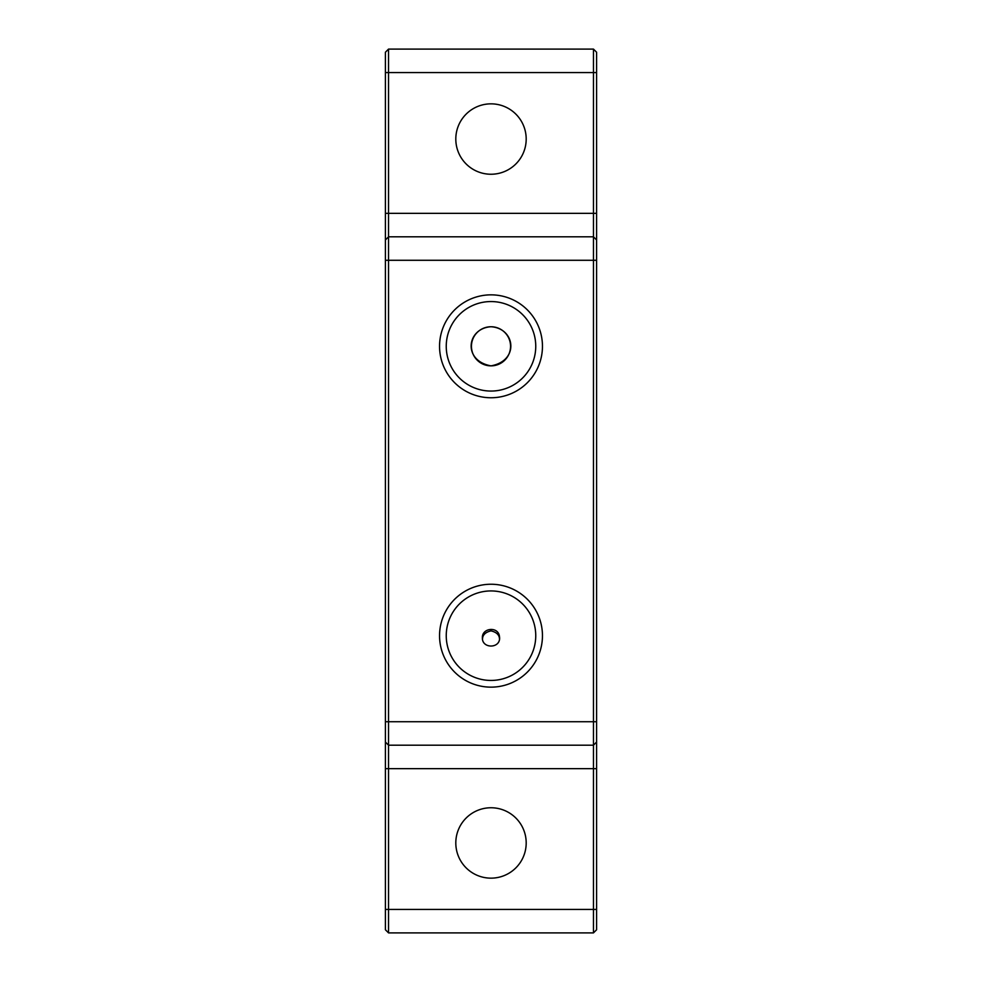 <?xml version="1.0" encoding="UTF-8"?>
<svg xmlns="http://www.w3.org/2000/svg" width="982" height="982" viewBox="0 0 982 982"><rect width="100%" height="100%" fill="white"/><g stroke="black" fill="none" stroke-linecap="round" stroke-linejoin="round"><path stroke-width="1.47" d="M596.59 742.061L593.459 745.191L593.459 932.9L596.59 929.77L596.59 52.23L593.459 49.1L593.459 745.191L388.541 745.191L385.41 742.061L385.41 929.77L388.541 932.9L388.541 236.809L385.41 239.939L385.41 742.061M482.506 639.11C482.616 634.924 485.452 632.187 491 630.861C496.548 632.187 499.384 634.924 499.494 639.11M491 365.856C462.424 360.762 466.732 328.246 491 326.748C515.268 328.246 519.576 360.762 491 365.856A19.554 19.554 0 0 1 471.446 346.302A19.554 19.554 0 0 1 491 326.748A19.554 19.554 0 0 1 510.554 346.302A19.554 19.554 0 0 1 491 365.856M593.459 236.809L596.59 239.939L593.459 236.809L388.541 236.809L388.541 49.1L385.41 52.23L385.41 239.939M593.459 49.1L388.541 49.1M526.192 139.039A35.192 35.192 0 0 1 491 174.244A35.192 35.192 0 0 1 455.808 139.039A35.192 35.192 0 0 1 491 103.846A35.192 35.192 0 0 1 526.192 139.039M542.457 346.302A51.457 51.457 0 0 1 465.272 390.861A51.457 51.457 0 0 1 465.272 301.744A51.457 51.457 0 0 1 542.457 346.302M542.457 635.698A51.457 51.457 0 0 1 465.272 680.256A51.457 51.457 0 0 1 465.272 591.139A51.457 51.457 0 0 1 542.457 635.698M526.192 842.961A35.192 35.192 0 0 1 491 878.154A35.192 35.192 0 0 1 455.808 842.961A35.192 35.192 0 0 1 491 807.756A35.192 35.192 0 0 1 526.192 842.961M593.459 932.9L388.541 932.9M499.605 637.772C500.133 648.783 481.867 648.783 482.395 637.772C481.855 628.112 497.457 626.148 499.347 635.698L499.605 637.772M535.755 346.302A44.755 44.755 0 0 0 468.623 307.55A44.755 44.755 0 0 0 468.623 385.067A44.755 44.755 0 0 0 535.755 346.302M535.755 635.698A44.755 44.755 0 0 0 468.623 596.933A44.755 44.755 0 0 0 468.623 674.45A44.755 44.755 0 0 0 535.755 635.698M596.59 909.43L385.41 909.43M596.59 768.648L385.41 768.648M596.59 721.721L385.41 721.721M596.59 260.279L385.41 260.279M596.59 213.352L385.41 213.352M596.59 72.57L385.41 72.57"/></g></svg>

